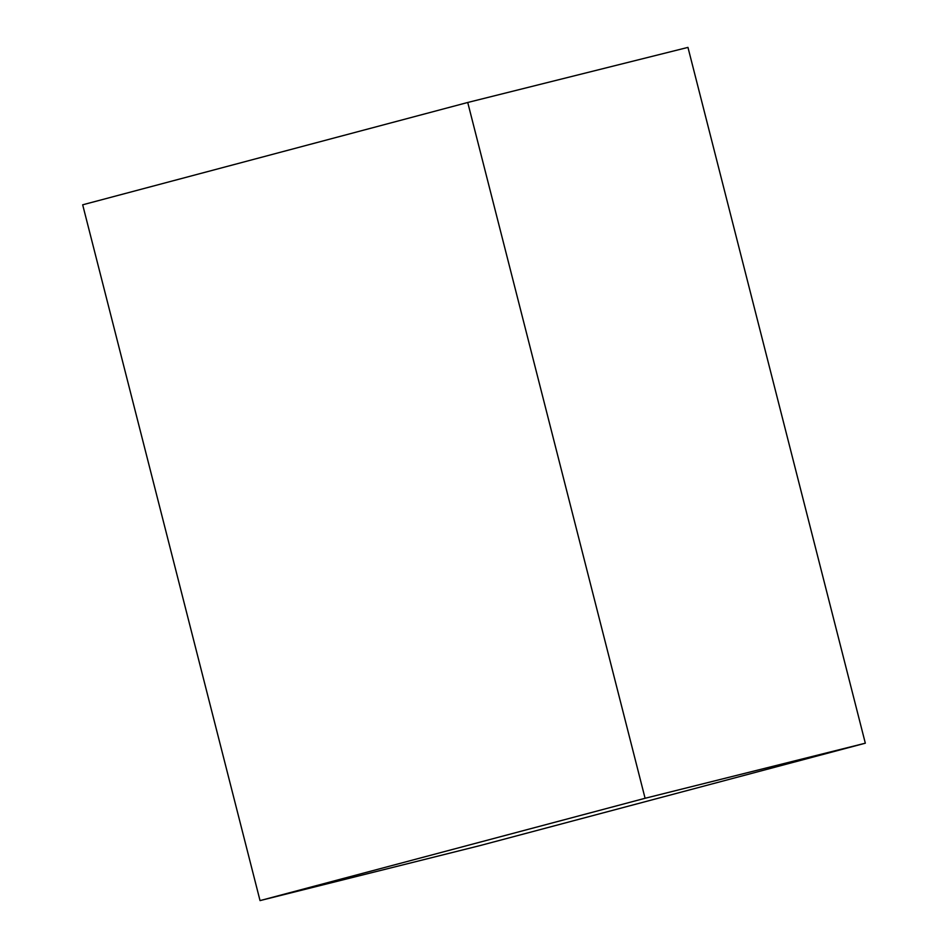 <?xml version="1.0" encoding="UTF-8"?>
<svg xmlns="http://www.w3.org/2000/svg" width="948" height="948" viewBox="0 0 948 948"><rect width="100%" height="100%" fill="white"/><g stroke="black" fill="none" stroke-linecap="round" stroke-linejoin="round"><path stroke-width="1.42" d="M467.731 102.479L645.09 798.275L260.036 900.6L82.677 204.804L467.731 102.479L687.964 47.4L865.323 743.196L645.09 798.275M865.323 743.196L480.269 845.521L260.036 900.6"/></g></svg>
